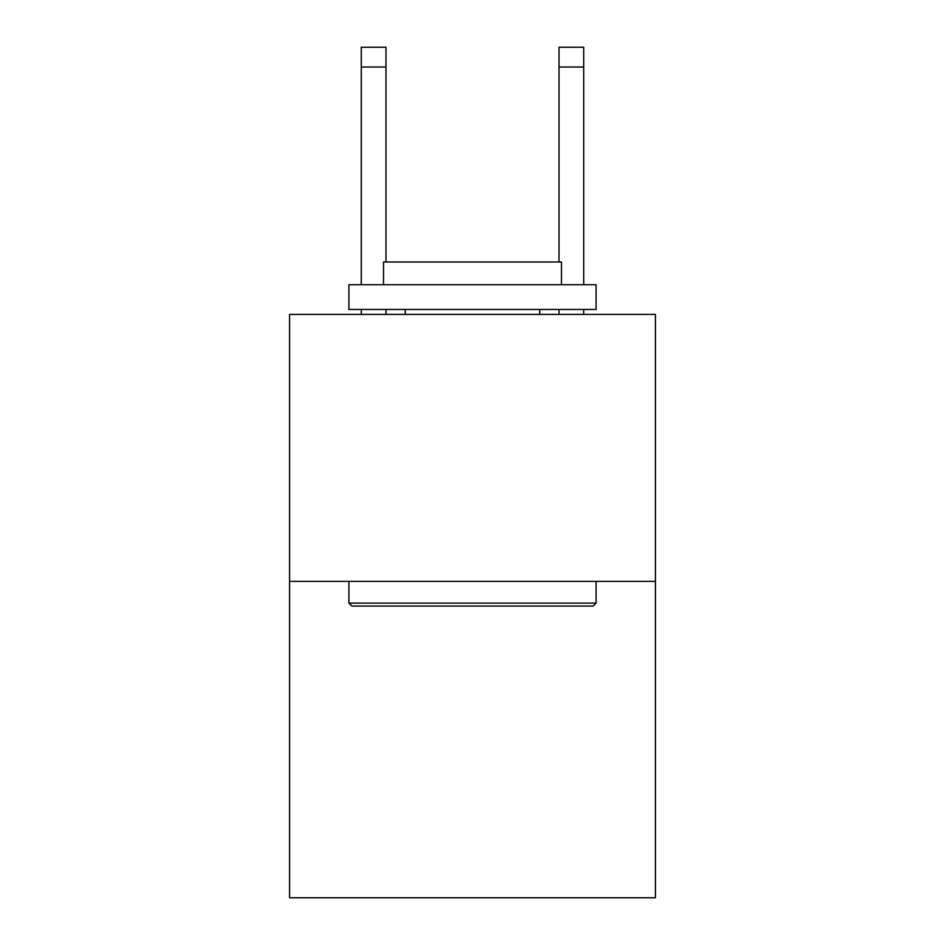<?xml version="1.0" encoding="UTF-8"?>
<svg xmlns="http://www.w3.org/2000/svg" width="945" height="945" viewBox="0 0 945 945"><rect width="100%" height="100%" fill="white"/><g stroke="black" fill="none" stroke-linecap="round" stroke-linejoin="round"><path stroke-width="1.42" d="M655.417 581.364L655.417 314.401L289.583 314.401L289.583 897.75L655.417 897.75L655.417 581.364L289.583 581.364M385.985 47.25L361.273 47.25L385.985 47.25L361.273 47.25L385.985 47.25L361.273 47.25L385.985 47.25L361.273 47.25L385.985 47.25L361.273 47.25L385.985 47.25L361.273 47.25L385.985 47.25L361.273 47.25L385.985 47.25L361.273 47.25L385.985 47.25L361.273 47.25L385.985 47.25L361.273 47.25L385.985 47.25L361.273 47.25L385.985 47.25L361.273 47.25L385.985 47.25L361.273 47.25L385.985 47.25L361.273 47.25L385.985 47.25L361.273 47.25L385.985 47.25L361.273 47.25L385.985 47.25L361.273 47.25L385.985 47.25L361.273 47.25L385.985 47.25L361.273 47.25L385.985 47.25L361.273 47.25L385.985 47.25L361.273 47.25L385.985 47.25L361.273 47.25L385.985 47.25L385.985 67.024L361.273 67.024L361.273 47.25L385.985 47.25L361.273 47.25M593.129 606.076L351.871 606.076L348.906 603.111L596.094 603.111L593.129 606.076M348.906 284.74L596.094 284.74L596.094 309.464L348.906 309.464L348.906 284.74M561.484 284.74L561.484 262.001L383.516 262.001L383.516 284.74M348.906 581.364L348.906 603.111M596.094 581.364L596.094 603.111M405.263 309.464L405.263 314.401M539.737 309.464L539.737 314.401M385.985 314.401L385.985 309.464M385.985 262.001L385.985 67.024M361.273 314.401L361.273 309.464M361.273 284.74L361.273 67.024M583.726 314.401L583.726 309.464M583.726 284.74L583.726 47.25L559.015 47.25L559.015 262.001M559.015 309.464L559.015 314.401M559.015 67.024L583.726 67.024"/></g></svg>
